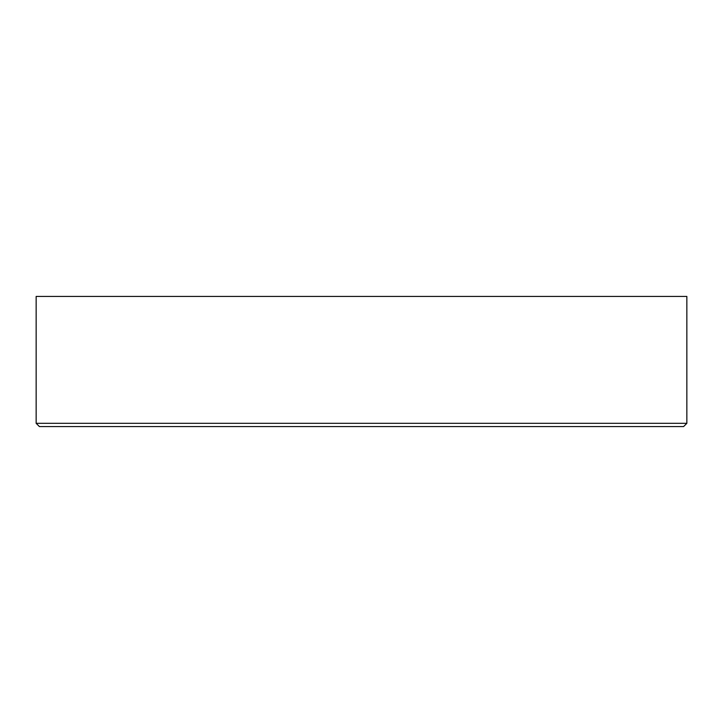 <?xml version="1.0" encoding="UTF-8"?>
<svg xmlns="http://www.w3.org/2000/svg" width="723" height="723" viewBox="0 0 723 723"><rect width="100%" height="100%" fill="white"/><g stroke="black" fill="none" stroke-linecap="round" stroke-linejoin="round"><path stroke-width="1.08" d="M36.15 423.317L36.15 296.43L686.85 296.43L686.85 423.317L683.596 426.57L39.404 426.57L36.15 423.317L686.85 423.317"/></g></svg>
